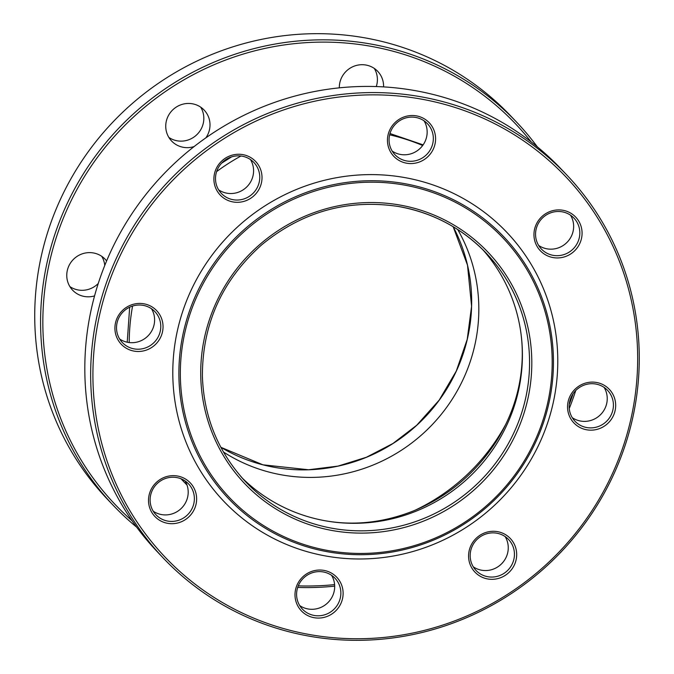 <?xml version="1.0" encoding="UTF-8"?>
<svg xmlns="http://www.w3.org/2000/svg" width="674" height="674" viewBox="0 0 674 674"><rect width="100%" height="100%" fill="white"/><g stroke="black" fill="none" stroke-linecap="round" stroke-linejoin="round"><path stroke-width="1.01" d="M167.75 523.344A24.399 23.674 -43.5 0 1 154.565 484.286A24.399 23.674 -43.5 0 1 195.393 491.38A24.399 23.674 -43.5 0 1 167.75 523.344M167.809 521.103A22.453 21.787 136.5 0 0 191.517 509.611A22.453 21.787 136.5 0 0 188.526 483.873A22.453 21.787 136.5 0 0 157.244 483.528A22.453 21.787 136.5 0 0 155.964 514.784A22.453 21.787 136.5 0 0 167.809 521.103M310.773 634.765A276.239 268.033 136.5 0 0 623.661 272.987A276.239 268.033 136.5 0 0 161.44 192.638A276.239 268.033 136.5 0 0 310.773 634.765M314.244 617.721A24.399 23.674 -43.5 0 1 301.051 578.663A24.399 23.674 -43.5 0 1 341.878 585.757A24.399 23.674 -43.5 0 1 314.244 617.721M586.793 429.81A24.399 23.674 -43.5 0 1 573.599 390.752A24.399 23.674 -43.5 0 1 614.435 397.845A24.399 23.674 -43.5 0 1 586.793 429.81M233.137 201.964A24.399 23.674 -43.5 0 1 219.943 162.906A24.399 23.674 -43.5 0 1 260.779 170A24.399 23.674 -43.5 0 1 233.137 201.964M553.194 257.594A24.399 23.674 -43.5 0 1 540.009 218.536A24.399 23.674 -43.5 0 1 580.836 225.638A24.399 23.674 -43.5 0 1 553.194 257.594M403.819 177.422A195.216 189.419 136.5 0 0 182.696 433.096A195.216 189.419 136.5 0 0 509.359 489.872A195.216 189.419 136.5 0 0 403.819 177.422M134.16 351.129A24.399 23.674 -43.5 0 1 120.966 312.07A24.399 23.674 -43.5 0 1 161.802 319.173A24.399 23.674 -43.5 0 1 134.16 351.129M406.708 163.218A24.399 23.674 -43.5 0 1 393.515 124.159A24.399 23.674 -43.5 0 1 434.351 131.262A24.399 23.674 -43.5 0 1 406.708 163.218M487.816 578.974A24.399 23.674 -43.5 0 1 474.622 539.916A24.399 23.674 -43.5 0 1 515.45 547.018A24.399 23.674 -43.5 0 1 487.816 578.974M185.089 480.95A22.453 21.787 -43.5 0 1 184.112 505.07A22.453 21.787 -43.5 0 1 161.634 514.599A22.453 21.787 -43.5 0 1 153.225 511.204M314.303 615.48A22.453 21.787 136.5 0 0 338.011 603.988A22.453 21.787 136.5 0 0 335.012 578.25A22.453 21.787 136.5 0 0 303.73 577.904A22.453 21.787 136.5 0 0 302.449 609.161A22.453 21.787 136.5 0 0 314.303 615.48M331.574 575.326A22.453 21.787 -43.5 0 1 330.597 599.447A22.453 21.787 -43.5 0 1 308.119 608.976A22.453 21.787 -43.5 0 1 299.711 605.581M487.875 576.742A22.453 21.787 136.5 0 0 511.583 565.242A22.453 21.787 136.5 0 0 508.584 539.503A22.453 21.787 136.5 0 0 477.302 539.166A22.453 21.787 136.5 0 0 476.021 570.423A22.453 21.787 136.5 0 0 487.875 576.742M505.146 536.58A22.453 21.787 -43.5 0 1 504.169 560.709A22.453 21.787 -43.5 0 1 481.691 570.229A22.453 21.787 -43.5 0 1 473.283 566.834M586.852 427.569A22.453 21.787 136.5 0 0 610.56 416.077A22.453 21.787 136.5 0 0 607.56 390.339A22.453 21.787 136.5 0 0 576.287 389.993A22.453 21.787 136.5 0 0 574.998 421.25A22.453 21.787 136.5 0 0 586.852 427.569M604.123 387.415A22.453 21.787 -43.5 0 1 603.154 411.536A22.453 21.787 -43.5 0 1 580.676 421.065A22.453 21.787 -43.5 0 1 572.26 417.669M406.767 160.985A22.453 21.787 136.5 0 0 430.475 149.485A22.453 21.787 136.5 0 0 427.484 123.746A22.453 21.787 136.5 0 0 396.202 123.409A22.453 21.787 136.5 0 0 394.922 154.666A22.453 21.787 136.5 0 0 406.767 160.985M424.047 120.823A22.453 21.787 -43.5 0 1 423.07 144.952A22.453 21.787 -43.5 0 1 400.592 154.472A22.453 21.787 -43.5 0 1 392.184 151.077M233.196 199.723A22.453 21.787 136.5 0 0 256.904 188.231A22.453 21.787 136.5 0 0 253.913 162.493A22.453 21.787 136.5 0 0 222.631 162.148A22.453 21.787 136.5 0 0 221.35 193.404A22.453 21.787 136.5 0 0 233.196 199.723M250.475 159.57A22.453 21.787 -43.5 0 1 249.498 183.69A22.453 21.787 -43.5 0 1 227.02 193.219A22.453 21.787 -43.5 0 1 218.612 189.824M134.219 348.896A22.453 21.787 136.5 0 0 157.927 337.396A22.453 21.787 136.5 0 0 154.927 311.658A22.453 21.787 136.5 0 0 123.654 311.321A22.453 21.787 136.5 0 0 122.373 342.577A22.453 21.787 136.5 0 0 134.219 348.896M151.49 308.734A22.453 21.787 -43.5 0 1 150.521 332.863A22.453 21.787 -43.5 0 1 128.043 342.384A22.453 21.787 -43.5 0 1 119.627 338.988M553.261 255.362A22.453 21.787 136.5 0 0 576.969 243.862A22.453 21.787 136.5 0 0 573.97 218.123A22.453 21.787 136.5 0 0 542.688 217.786A22.453 21.787 136.5 0 0 541.407 249.043A22.453 21.787 136.5 0 0 553.261 255.362M570.533 215.2A22.453 21.787 -43.5 0 1 569.555 239.329A22.453 21.787 -43.5 0 1 547.077 248.849A22.453 21.787 -43.5 0 1 538.669 245.454M566.708 174.903L560.852 168.744A278.185 269.929 136.5 0 0 414.013 90.426A278.185 269.929 136.5 0 0 120.25 232.892A278.185 269.929 136.5 0 0 157.379 551.837L163.226 558.005A278.185 269.929 -43.5 0 1 126.097 239.059A278.185 269.929 -43.5 0 1 419.868 96.593A278.185 269.929 -43.5 0 1 566.708 174.903A278.185 269.929 -43.5 0 1 603.837 493.848A278.185 269.929 -43.5 0 1 310.065 636.315A278.185 269.929 -43.5 0 1 163.226 558.005M482.635 249.515A165.939 161.01 -43.5 0 1 520.294 328.92A165.939 161.01 -43.5 0 1 519.098 387.811A165.939 161.01 -43.5 0 1 326.039 520.918A165.939 161.01 -43.5 0 1 319.434 519.62A165.939 161.01 -43.5 0 1 242.092 477.908M422.665 145.5A210.726 204.466 136.5 0 0 389.648 134.817M240.947 156.006A210.726 204.466 136.5 0 0 216.632 171.592M132.567 306.055A210.726 204.466 136.5 0 0 129.214 342.561M187.027 485.095L181.121 478.818A210.726 204.466 136.5 0 0 187.001 485.002M415.074 510.243A195.216 189.419 136.5 0 0 505.963 423.946M376.294 86.558A22.453 21.787 136.5 0 0 374.289 68.419M339.317 87.847A22.453 21.787 -43.5 0 1 353.218 66.541A22.453 21.787 -43.5 0 1 377.726 71.343A22.453 21.787 -43.5 0 1 383.573 86.895M168.854 137.42A22.453 21.787 136.5 0 0 177.262 140.815A22.453 21.787 136.5 0 0 199.74 131.287A22.453 21.787 136.5 0 0 200.717 107.166M194.129 146.553A22.453 21.787 -43.5 0 1 183.446 147.328A22.453 21.787 -43.5 0 1 171.592 141.001A22.453 21.787 -43.5 0 1 172.873 109.752A22.453 21.787 -43.5 0 1 204.155 110.089A22.453 21.787 -43.5 0 1 205.899 137.825M69.877 286.585A22.453 21.787 136.5 0 0 78.285 289.988A22.453 21.787 136.5 0 0 98.261 283.476M104.756 265.463A22.453 21.787 136.5 0 0 101.74 256.331M94.562 295.903A22.453 21.787 -43.5 0 1 84.469 296.493A22.453 21.787 -43.5 0 1 72.615 290.174A22.453 21.787 -43.5 0 1 73.896 258.917A22.453 21.787 -43.5 0 1 105.178 259.254A22.453 21.787 -43.5 0 1 106.61 260.931M132.138 520.825A276.239 268.033 -43.5 0 1 130.663 119.686A276.239 268.033 -43.5 0 1 531.188 141.928M573.127 393.7A276.239 268.033 -43.5 0 1 569.227 404.526M334.607 584.611A276.239 268.033 -43.5 0 1 298.279 585.866M297.706 587.442A278.185 269.929 136.5 0 0 334.683 586.153M569.244 408.537A278.185 269.929 136.5 0 0 575.739 390.524M537.304 146.814A278.185 269.929 136.5 0 0 516.621 122.163A278.185 269.929 136.5 0 0 369.79 43.852A278.185 269.929 136.5 0 0 76.019 186.31A278.185 269.929 136.5 0 0 113.148 505.256A278.185 269.929 136.5 0 0 136.696 527.186M113.148 505.256L107.292 499.097A278.185 269.929 -43.5 0 1 70.163 180.152A278.185 269.929 -43.5 0 1 363.935 37.685A278.185 269.929 -43.5 0 1 510.774 115.995L516.621 122.163M457.722 229.548A165.939 161.01 -43.5 0 1 475.515 341.92A165.939 161.01 -43.5 0 1 282.465 475.018A165.939 161.01 -43.5 0 1 223.439 451.993M399.404 204.963A167.885 162.906 -43.5 0 1 490.166 473.67A167.885 162.906 -43.5 0 1 209.235 424.839A167.885 162.906 -43.5 0 1 399.404 204.963M240.888 476.543A165.939 161.01 136.5 0 0 245.606 481.741A165.939 161.01 136.5 0 0 333.192 528.45A165.939 161.01 136.5 0 0 508.423 443.475A165.939 161.01 136.5 0 0 486.274 253.222A165.939 161.01 136.5 0 0 398.688 206.514M403.482 184.912A188.552 182.957 136.5 0 0 189.908 431.857A188.552 182.957 136.5 0 0 505.416 486.704A188.552 182.957 136.5 0 0 403.482 184.912M403.659 183.471A189.933 184.297 -43.5 0 1 506.334 487.471A189.933 184.297 -43.5 0 1 188.518 432.228A189.933 184.297 -43.5 0 1 403.659 183.471M453.155 226.708L467.503 265.152L471.581 306.266L467.234 339.342L456.298 371.062L439.212 400.103L416.701 425.269L392.942 443.492L366.42 457.258L338.003 466.105L308.608 469.761L262.927 464.816L220.845 447.292A165.939 161.01 136.5 0 0 275.312 467.486A165.939 161.01 136.5 0 0 438.707 400.895A165.939 161.01 136.5 0 0 453.164 226.717M245.606 481.741C218.208 452.187 203.801 416.995 202.394 376.185C202.343 323.941 222.125 280.148 261.748 244.788C302.264 211.569 347.927 198.822 398.738 206.539C433.104 212.79 462.288 228.351 486.274 253.222M520.294 328.92L520.294 328.92C523.302 347.422 522.898 366.142 519.081 385.081C515.147 404.636 507.53 423.441 496.241 441.504C475.339 473.569 447.763 496.696 413.524 510.884C381.897 523.386 350.531 526.301 319.434 519.629M423.12 144.868L389.985 133.545M231.603 156.874L221.662 163.133M129.678 307.192L127.218 342.224M181.062 478.801L184.162 482.121"/></g></svg>
